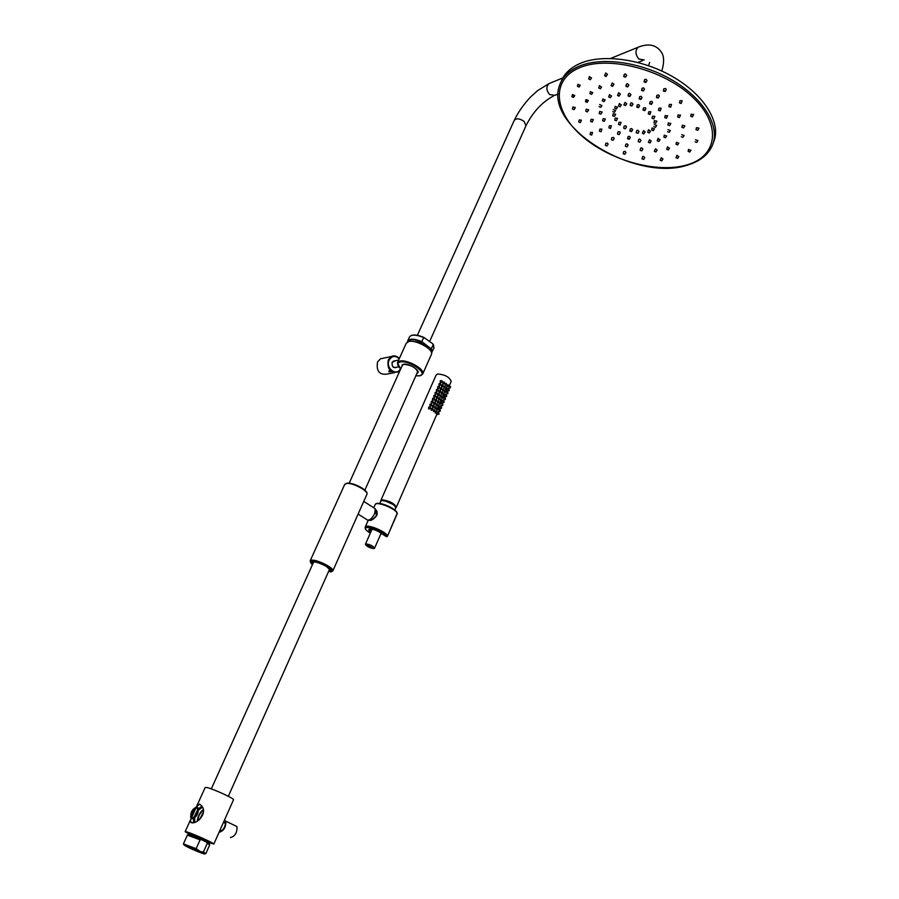 <?xml version="1.0" encoding="UTF-8"?>
<svg xmlns="http://www.w3.org/2000/svg" width="899" height="899" viewBox="0 0 899 899"><rect width="100%" height="100%" fill="white"/><g stroke="black" fill="none" stroke-linecap="round" stroke-linejoin="round"><path stroke-width="1.35" d="M358.544 513.115L363.881 501.114M373.692 507.766L375.265 508.778L374.636 513.79C371.388 519.465 368.601 521.296 366.309 519.285L358.117 514.082M359.488 511.003L363.78 501.339M328.708 571.18L330.529 570.517L326.472 566.471C318.909 562.459 314.043 561.133 311.897 562.493L312.695 564.089M349.205 483.145L402.696 364.533M402.235 364.859L402.291 365.443M364.87 490.124L417.754 371.534M397.583 362.409L406.224 343.306L408.73 341.508C415.855 339.474 433.756 349.475 431.52 354.195L431.329 354.622M427.789 347.969C423.878 343.98 419.125 341.834 413.54 341.553M430.722 348.464L421.743 341.564L423.878 337.406L432.79 343.823L433.206 344.497L431.396 348.565L430.722 348.464L431.453 352.52M329.169 570.157L330.461 569.955M313.155 563.077L312.459 561.976M395.818 360.656L392.133 362.207C391.75 366.916 393.414 368.556 397.133 367.118M399.336 358.532C396.864 355.858 394.155 355.195 391.222 356.555L380.457 358.802L377.524 362.039C376.175 371.029 379.333 375.052 387.008 374.108L394.459 372.669M390.627 371.59L389.009 371.905L389.087 370.849L390.627 371.59M380.457 358.802L383.738 358.117M394.953 360.825L392.2 362.421C391.649 366.129 392.953 367.781 396.099 367.388L396.268 367.286M390.975 371.871L389.02 370.838M379.827 503.474L380.648 501.35L382.12 500.529C389.402 501.653 393.987 504.081 395.897 507.789L395.83 507.924M397.201 513.273L387.413 536.31L386.48 536.681C384.738 529.185 353.228 522.364 370.309 533.141C366.635 530.938 364.915 528.972 365.151 527.23C365.601 523.027 387.772 532.062 387.413 536.31L387.379 536.366M370.781 532.062C363.511 526.792 377.625 529.163 382.289 534.028L386.48 536.681L387.402 536.332L397.201 513.801C397.661 509.362 375.602 500.395 375.074 504.788L373.737 507.8M393.391 504.564L384.783 500.799M368.781 520.139C370.635 521.173 373.31 519.644 376.771 515.543C377.602 512.711 377.175 510.722 375.49 509.587M369.186 519.982C371.568 520.128 373.995 518.599 376.456 515.397L375.524 510.014M373.703 548.592C369.444 547.839 366.668 546.412 365.387 544.322L366.253 543.929C370.512 544.682 373.287 546.109 374.58 548.199L373.703 548.592M372.107 547.592L367.354 545.154L372.107 547.592M202.567 852.746L186.262 845.678M185.958 845.588L201.882 852.387C204.197 853.601 204.433 853.915 202.59 853.342C197.016 851.611 179.676 843.532 185.958 845.588M187.633 847.094L190.757 848.555M200.499 851.623L196.139 848.667L200.095 839.857L201.758 839.778L206.534 842.082L207.309 843.262L203.388 852.061L200.499 851.623C210.512 856.365 201.039 853.308 190.296 848.353M206.332 841.947L206.995 841.172L192.925 834.778L192.026 834.721L191.892 835.699M191.925 835.474L185.149 831.699L186.947 831.957C193.184 833.744 214.355 843.273 213.838 844.049L206.467 841.779M196.656 806.291L205.163 787.49L207.028 787.546C213.366 788.951 234.234 798.537 233.538 799.717L233.493 799.829M196.285 807.066L199.556 804.088L201.331 805.482C208.411 812.662 196.96 824.686 191.172 822.63L190.183 821.619L191.341 818.124M191.566 817.685L195.903 807.987M193.577 822.574L193.588 818.629M193.847 817.472L197.724 809.617M198.499 808.707L201.826 806.212M199.499 819.708L203.354 812.19M203.152 809.864L199.263 814.887L197.409 821.102M203.107 809.628C199.724 812.674 197.746 816.539 197.173 821.225M202.354 807.268L198.634 809.977M197.364 811.685L195.274 815.91M194.69 817.944L194.701 822.27M201.949 806.437L198.544 808.898M197.713 809.887L194.049 817.292M193.768 818.551L193.824 822.518M192.06 818.573L192.431 818.753C196.578 817.169 198.544 813.674 198.331 808.28L197.488 807.549M191.835 818.371L191.049 817.641C190.835 812.359 192.757 808.931 196.814 807.358L197.297 807.617M197.308 807.628C193.274 809.415 191.397 812.842 191.678 817.944M191.521 818.315C195.398 817.022 197.42 813.651 197.578 808.201L196.589 807.111C192.442 808.729 190.487 812.224 190.712 817.607L191.521 818.315M191.847 818.337L191.049 817.641M221.671 830.676L219.94 830.316M223.604 822.068L225.379 823.079M223.885 821.45L225.368 824.169C224.548 827.912 222.963 830.215 220.603 831.092L219.716 830.833M230.447 837.34L230.852 837.531C235.302 835.935 237.336 832.272 236.954 826.563L225.773 821.158C226.11 826.866 224.065 830.541 219.626 832.159L219.21 831.957M224.379 820.326L225.773 821.158M235.28 825.754L236.954 826.563M655.056 127.119L654.236 126.815L655.056 127.119M655.472 127.343L653.787 126.658L655.472 127.343L656.675 125.388L654.258 124.579M676.07 157.651L676.891 155.246L678.52 156.718M688.589 149.571L690.825 150.29M695.5 139.705L697.86 140.604M696.478 127.703L698.961 128.119L698.658 128.647M691.275 114.51L693.567 114.387L692.455 116.892L690.69 116.297L692.455 116.892M679.475 102.756L679.914 100.722L682.116 100.699L681.206 103.497L679.442 102.879L681.206 103.497M663.361 90.833L663.822 88.799L665.698 88.54L666.294 89.675L665.103 91.586L663.338 90.956L664.676 90.777L665.103 91.586M644.1 81.719L644.572 79.685L646.055 79.258L647.033 80.584L645.819 82.494L644.066 81.854L645.134 81.551L645.819 82.494M623.771 76.437L624.254 74.403L625.322 73.887L626.704 75.325L625.49 77.224L623.749 76.561L624.513 76.19L625.49 77.224M604.622 75.505L605.78 72.965L607.522 74.426L605.881 76.505L604.589 75.628L606.308 76.303M588.643 78.943L589.486 76.505L591.25 78.089M577.922 84.427L580.215 85.293M572.921 95.463L572.405 94.586L574.776 95.451L573.719 95.811M572.944 107.105L575.27 107.487L574.911 108.071M578.742 121.871L579.226 119.915L581.428 120.219L580.349 122.624L578.72 121.972L580.349 122.624M590.104 134.344L590.576 132.389L592.553 132.456L591.699 135.086L590.081 134.445L591.699 135.086M605.387 145.233L605.859 143.289L607.544 143.132L608.117 144.155L606.982 145.953L605.364 145.335L606.982 145.953M623.221 153.605L623.67 151.661L625.03 151.347L625.951 152.504L624.827 154.313L623.198 153.707L624.827 154.313M642.043 158.741L642.482 156.786L643.493 156.359L644.774 157.617L643.65 159.438L642.021 158.842L643.65 159.438M660.203 160.157L661.316 157.73L662.956 159.011L661.833 160.842L660.181 160.258L661.833 160.842M666.71 149.212L667.519 146.807L669.171 148.29M676.475 142.447L678.723 143.177M681.723 134.659L684.072 135.58M682.352 125.343L684.824 125.759L684.51 126.287M678.239 115.184L680.509 115.072L679.397 117.555L677.655 116.96L679.397 117.555M668.912 106.487L669.362 104.464L671.542 104.453L670.632 107.228L668.89 106.61L670.632 107.228M656.461 97.306L656.922 95.283L658.776 95.047L659.36 96.159L658.18 98.058L656.427 97.44L657.753 97.261L658.18 98.058M641.605 90.293L642.077 88.271L643.549 87.855L644.516 89.158L643.324 91.057L641.583 90.417L642.628 90.125L643.324 91.057M625.94 86.192L626.423 84.169L627.48 83.663L628.839 85.079L627.648 86.967L625.906 86.315L626.67 85.956L627.648 86.967M611.129 85.427L612.286 82.899L614.017 84.337L612.388 86.405L611.095 85.54L612.815 86.203M598.712 88.012L599.554 85.574L601.307 87.147M590.407 91.777L592.699 92.619M586.508 100.43L585.991 99.553L588.373 100.418L587.305 100.778M586.283 109.33L588.62 109.712L588.272 110.296M590.609 121.264L591.092 119.297L593.318 119.601L592.227 122.017L590.587 121.376L592.227 122.017M599.442 131.052L599.914 129.085L601.914 129.141L601.049 131.782L599.408 131.153L601.049 131.782M611.399 139.603L611.859 137.637L613.567 137.48L614.152 138.502L613.006 140.323L611.376 139.705L613.006 140.323M625.378 146.166L625.839 144.211L627.199 143.885L628.131 145.065L626.996 146.885L625.356 146.267L626.996 146.885M640.144 150.178L640.582 148.211L641.605 147.784L642.897 149.054L641.762 150.875L640.11 150.279L641.762 150.875M654.348 151.234L655.472 148.796L657.113 150.099L655.989 151.931L654.326 151.347L655.989 151.931M657.248 140.705L658.068 138.289L659.731 139.794M664.327 135.288L666.575 136.041M667.979 129.613L670.306 130.569M668.339 123.006L670.778 123.41L670.463 123.961M665.361 115.859L667.597 115.735L666.496 118.219L664.766 117.612L666.496 118.219M658.518 110.161L658.978 108.15L661.125 108.15L660.226 110.903L658.495 110.285L660.226 110.903M649.674 103.666L650.146 101.654L651.977 101.43L652.562 102.531L651.382 104.419L649.651 103.79L650.966 103.632L651.382 104.419M639.167 98.71L639.627 96.687L641.088 96.294L642.043 97.586L640.863 99.463L639.133 98.834L640.178 98.553L640.863 99.463M628.075 95.788L628.547 93.777L629.603 93.282L630.952 94.676L629.761 96.553L628.041 95.912L628.794 95.564L629.761 96.553M617.557 95.204L618.703 92.687L620.422 94.103L618.804 96.182L617.523 95.328L619.231 95.979M608.69 96.991L609.522 94.552L611.264 96.126M602.847 99.092L605.128 99.924M599.599 104.52L601.836 105.621M599.712 111.566L602.072 111.959L601.723 112.532M602.611 120.657L603.083 118.679L605.33 118.971L604.24 121.399L602.588 120.758L604.24 121.399M608.915 127.692L609.387 125.725L611.41 125.77L610.545 128.433L608.893 127.804L610.545 128.433M617.501 133.861L617.973 131.895L619.692 131.726L620.276 132.771L619.13 134.592L617.478 133.973L619.13 134.592M627.581 138.603L628.041 136.637L629.412 136.3L630.345 137.491L629.21 139.323L628.536 138.468L627.558 138.704L629.21 139.323M638.211 141.469L638.661 139.502L639.683 139.064L640.987 140.345L639.841 142.188L638.189 141.581L639.841 142.188M648.415 142.199L649.539 139.75L651.202 141.064L650.067 142.919L648.393 142.312L650.067 142.919M650.213 131.209L648.539 129.703L647.707 132.119M654.371 128.872L652.123 128.108M656.517 121.646L656.843 121.095L654.416 120.691M653.742 118.87L652.033 118.252L653.742 118.87L654.854 116.398L652.517 116.128L652.056 118.14M649.977 114.51L648.269 113.892L649.977 114.51L650.876 111.779L648.752 111.768L648.291 113.78M644.707 110.667L642.987 110.038L644.28 109.892L644.707 110.667L645.875 108.79L645.291 107.7L643.482 107.914L643.021 109.925M638.447 107.723L636.739 107.093L637.762 106.824L638.447 107.723L639.627 105.846L638.672 104.576L637.234 104.969L636.762 106.97M631.84 105.981L630.132 105.34L630.884 105.003L631.84 105.981L633.02 104.115L631.682 102.733L630.637 103.216L630.165 105.228M625.569 105.621L623.861 104.981L625.569 105.621L626.749 103.756L625.041 102.351L623.895 104.857M621.13 105.014L619.411 103.464L618.579 105.891M617.512 107.206L615.231 106.385M613.23 109.509L615.489 110.588M615.276 114.78L615.624 114.218L613.242 113.825M616.399 120.781L614.725 120.151L616.399 120.781L617.501 118.342L615.231 118.05L614.759 120.039M620.175 125.028L618.512 124.399L620.175 125.028L621.052 122.354L619.006 122.32L618.534 124.298M625.356 128.771L623.692 128.141L625.356 128.771L626.513 126.928L625.929 125.871L624.187 126.051L623.715 128.029M631.458 131.625L630.783 130.76L629.783 131.007L631.458 131.625L632.604 129.793L631.671 128.579L630.278 128.928L629.817 130.906M637.897 133.355L636.222 132.737L637.897 133.355L639.043 131.512L637.728 130.198L636.706 130.647L636.245 132.625M644.055 133.771L642.38 133.164L643.617 133.973L645.212 131.928L643.538 130.591L642.403 133.052M561.145 81.607C564.19 73.594 570.674 67.47 580.597 63.233C603.105 53.749 642.01 59.053 672.385 76.494C702.838 93.878 719.93 120.387 714.638 139.199L713.121 143.379M677.722 158.336L676.048 157.763L677.722 158.336L678.846 156.482M677.194 158.235L676.498 157.842L677.194 158.235M689.803 152.043L688.218 151.234L689.803 152.043L690.926 150.167M689.331 151.897L688.555 151.538L689.331 151.897M696.792 142.379L695.062 141.75L696.792 142.379M695.511 141.918L696.343 142.211L695.523 141.896M697.793 130.108L696.017 129.748L697.793 130.108M697.332 130.029L696.489 129.816L697.332 130.029M691.994 116.488L691.174 116.364L691.994 116.488M680.667 102.992L679.914 102.958L680.667 102.992M664.451 90.99L663.81 91.035L664.451 90.99M644.549 81.933L645.403 82.247L644.561 81.899M605.061 75.718L605.892 76.044L605.072 75.696M588.856 78.764L590.317 79.753L588.856 78.764M589.07 79.157L589.901 79.494L589.081 79.134M577.473 86.203L579.068 87.079L577.473 86.203M577.877 86.439L578.664 86.821L577.877 86.439M573.528 97.418L571.876 96.699L573.528 97.418L574.719 95.586M572.315 96.856L573.135 97.159L572.326 96.822M572.506 96.418L573.191 94.856L573.978 95.215M574.045 109.667L572.393 109.004L574.045 109.667L575.214 107.858M572.843 109.206L573.641 109.431L572.843 109.206M579.203 122.253L579.945 122.388L579.203 122.253M590.632 134.794L591.306 134.85L590.632 134.794M606.016 145.75L606.589 145.728L606.016 145.75M661.203 160.752L660.63 160.337L661.203 160.752M668.362 149.908L666.676 149.324L668.362 149.908L669.485 148.065M667.822 149.807L667.137 149.403L667.822 149.807M677.677 144.93L676.093 144.121L677.677 144.93L678.812 143.065M677.217 144.784L676.441 144.424L677.217 144.784M683.004 137.345L681.285 136.704L683.004 137.345M682.555 137.176L681.723 136.884L682.555 137.165M683.656 127.737L681.88 127.377L683.656 127.737M683.195 127.669L682.352 127.444L683.195 127.669M678.127 117.027L678.97 117.32L678.138 117.005M669.362 106.689L670.204 106.992L669.373 106.655M656.899 97.519L657.753 97.822L656.922 97.485M642.055 90.507L642.897 90.81L642.066 90.473M626.378 86.405L627.221 86.72L626.389 86.371M611.567 85.63L612.399 85.956L611.578 85.607M598.936 87.821L600.386 88.799L598.936 87.821M599.262 88.113L599.97 88.552L599.262 88.113M589.958 93.541L591.553 94.406L589.958 93.541M590.328 93.833L591.149 94.159L590.34 93.811M587.126 102.385L585.463 101.666L587.126 102.385L588.317 100.553M585.912 101.834L586.721 102.126L585.923 101.801M586.092 101.396L586.777 99.823L587.564 100.182M587.395 111.903L585.743 111.251L587.395 111.903L588.575 110.083M586.193 111.442L587.002 111.667L586.193 111.442M591.07 121.646L591.823 121.781L591.07 121.646M599.97 131.501L600.644 131.557L599.97 131.501M612.028 140.109L612.612 140.098L612.028 140.109M655.349 151.841L654.775 151.425L655.349 151.841M658.911 141.413L657.225 140.817L658.911 141.413L660.046 139.559M658.371 141.3L657.675 140.896L658.371 141.3M665.518 137.794L663.934 136.974L665.518 137.794L666.665 135.929M665.058 137.637L664.282 137.277L665.058 137.637M669.238 132.31L667.519 131.681L669.238 132.31M669.609 125.388L667.856 125.017L669.609 125.388M668.317 125.096L669.148 125.388L668.328 125.073M665.226 117.69L666.069 117.983L665.238 117.657M659.697 110.397L658.967 110.363L659.697 110.397M650.123 103.879L650.966 104.183L650.134 103.846M639.605 98.912L640.448 99.227L639.616 98.89M628.513 96.002L629.345 96.305L628.525 95.968M618.22 95.283L618.815 95.732L618.22 95.283M608.915 96.8L610.354 97.766L608.915 96.8M609.241 97.092L609.949 97.519L609.241 97.092M602.409 100.845L604.004 101.699L602.409 100.845M602.813 101.081L603.589 101.463L602.813 101.081M600.746 107.363L599.082 106.644L600.746 107.363L601.925 105.52M599.532 106.812L600.341 107.105L599.543 106.779M600.858 114.151L599.195 113.499L600.858 114.151L602.027 112.319M599.644 113.69L600.453 113.915L599.644 113.69M603.072 121.028L603.836 121.163L603.072 121.028M609.455 128.152L610.14 128.197L609.455 128.152M618.141 134.389L618.726 134.367L618.141 134.389M649.426 142.817L648.842 142.402L649.426 142.817M649.145 133.007L647.685 132.232L649.145 133.007M648.842 132.726L648.145 132.31L648.842 132.726M653.247 130.703L651.719 129.804L653.247 130.703M652.854 130.467L652.067 130.108L652.854 130.467M655.629 123.298L653.921 122.68L655.629 123.298L656.787 121.421M655.214 122.983L654.382 122.77L655.214 122.983M653.292 118.466L652.494 118.342L653.292 118.466M649.449 114.016L648.73 113.982L649.449 114.016M644.066 110.094L643.459 110.127L644.066 110.094M624.547 104.936L625.153 105.374L624.547 104.936M620.243 106.655L618.546 106.015L620.04 106.812L621.423 104.79M619.13 105.992L619.827 106.408L619.13 105.992M616.399 108.981L614.804 108.127L616.354 109.037L617.579 107.127M615.208 108.363L615.95 108.801L615.174 108.419M612.725 111.633L614.433 112.263L612.725 111.633M613.163 111.802L613.983 112.094L613.174 111.768M612.736 115.881L614.399 116.409L612.736 115.881M613.174 115.949L613.995 116.173L613.174 115.949M615.219 120.41L615.995 120.545L615.219 120.41M619.074 124.747L619.771 124.804L619.074 124.747M624.356 128.557L624.951 128.535L624.356 128.557M643.426 133.67L642.83 133.243L643.426 133.67M394.773 505.665C391.717 502.676 387.896 500.957 383.311 500.507L383.041 500.541M395.931 507.677L396.347 507.171C394.256 503.373 389.559 500.923 382.266 499.822L380.771 501.058M451.073 381.637L451.186 381.39C449.455 377.041 444.96 374.58 437.701 373.984L436.105 375.063L380.85 500.406M433.925 409.955L433.475 411.562L434.61 411.484M435.723 411.371L435.195 413.034L436.622 412.888M431.599 408.562L431.172 410.225L432.599 410.068M435.217 407L434.768 408.607L435.914 408.517M437.004 408.416L436.487 410.079L437.914 409.933M432.88 405.606L432.464 407.258L433.902 407.112M437.791 401.1L437.341 402.707L438.498 402.617M439.577 402.527L439.06 404.179L440.499 404.033M435.453 399.707L435.049 401.359L436.487 401.201M436.498 404.044L436.049 405.651L437.206 405.573M438.296 405.471L437.768 407.123L439.206 406.977L439.229 408.663L441.207 408.382M434.172 402.651L433.767 404.314L435.195 404.157M442.904 389.368L442.477 390.964L443.634 390.874M444.679 390.795L444.185 392.447L445.623 392.29M440.577 387.975L440.195 389.615L441.645 389.447M441.634 392.29L441.195 393.897L442.353 393.796M443.409 393.728L442.904 395.38L444.342 395.212M439.308 390.896L438.914 392.548L440.364 392.38M439.072 398.167L438.633 399.763L439.78 399.673M440.858 399.583L440.341 401.246L441.78 401.089L441.791 402.786L443.78 402.494M436.745 396.762L436.341 398.414L437.779 398.257M440.353 395.223L439.914 396.83L441.072 396.74M442.128 396.65L441.623 398.302L443.061 398.145M438.027 393.829L437.633 395.481L439.072 395.324M445.454 383.525L445.027 385.12L446.196 385.019M447.23 384.963L446.736 386.615L450.41 386.401L450.433 387.784L449.871 386.334M443.128 382.131L442.757 383.772L444.207 383.603M444.185 386.446L443.758 388.042L444.915 387.941M445.96 387.874L445.454 389.525L446.904 389.368L446.893 391.076L448.893 390.773M441.858 385.053L441.476 386.694L442.926 386.525M434.891 410.011L434.296 411.371L434.902 411.405L434.891 410.011M436.363 411.349L436.914 412.81L436.363 411.349L435.386 411.394M432.88 408.596L432.284 409.955L432.902 409.989L432.88 408.596M435.588 408.404L436.184 407.056L436.206 408.449L435.588 408.404M437.656 408.393L438.206 409.854L438.195 408.461L436.667 408.438M433.576 407L434.172 405.64L434.195 407.033L433.576 407M438.173 402.505L438.757 401.156L438.779 402.538L438.173 402.505M440.218 402.494L440.78 403.954L440.757 402.561L439.24 402.55M436.161 401.089L436.757 399.74L436.779 401.134L436.161 401.089M437.476 404.101L436.88 405.46L437.487 405.494L437.476 404.101M438.937 405.438L439.499 406.899L438.881 406.865L438.937 405.438L437.959 405.483M435.464 402.685L434.869 404.044L435.487 404.078L435.464 402.685M443.308 390.762L443.892 389.413L443.915 390.795L443.308 390.762M445.342 390.75L445.904 392.211L445.882 390.829L444.364 390.818M441.308 389.334L441.903 387.986L441.926 389.379L441.308 389.334M442.611 392.335L442.027 393.683L442.634 393.728L442.611 392.335M444.061 393.683L444.623 395.144L444.061 393.683L443.083 393.74M440.622 390.919L440.027 392.267L440.645 392.301L440.622 390.919M440.049 398.212L439.454 399.561L440.072 399.594L440.049 398.212M441.51 399.549L442.061 401.01L441.51 399.549L440.521 399.606M438.049 396.796L437.453 398.145L438.071 398.178L438.049 396.796M440.746 396.628L441.33 395.268L441.353 396.661L440.746 396.628M442.791 396.616L443.342 398.077L443.331 396.684L441.802 396.673M438.746 395.212L439.33 393.852L439.353 395.245L438.746 395.212M445.859 384.907L446.443 383.57L446.466 384.952L445.859 384.907M447.893 384.918L448.455 386.368L448.432 384.986L446.904 384.986M443.87 383.491L444.454 382.142L444.488 383.525L443.87 383.491M445.174 386.491L444.578 387.829L445.196 387.874L445.174 386.491M446.612 387.829L447.185 389.289L446.612 387.829L445.634 387.896M443.185 385.064L442.589 386.413L443.207 386.446L443.185 385.064M436.599 412.888L436.656 414.563L438.633 414.293M438.903 412.821L438.319 414.181L438.926 414.214L438.903 412.821M430.318 407.112L430.879 408.584L430.261 408.551L430.318 407.112L428.677 407.191L428.621 408.944L430.587 408.663M439.6 411.225L440.195 409.865L440.207 411.259L439.6 411.225M437.948 411.607L439.914 411.337M431.621 404.157L432.183 405.618L431.565 405.584L431.621 404.157L429.98 404.235L429.913 405.977L431.891 405.696M442.173 405.325L442.757 403.977L442.78 405.359L442.173 405.325M440.51 405.719L442.488 405.438M434.206 398.246L434.768 399.718L434.206 398.246L432.565 398.347L432.498 400.077L434.487 399.785M441.476 406.921L440.892 408.27L441.499 408.303L441.476 406.921M432.913 401.201L433.475 402.662L432.857 402.628L432.913 401.201L431.273 401.291L431.205 403.033L433.183 402.741M447.286 393.582L447.871 392.245L447.893 393.627L447.286 393.582M445.623 393.998L447.612 393.706M439.353 386.503L439.926 387.952L439.308 387.918L439.353 386.503L437.712 386.604L437.656 388.334L439.645 388.031M444.364 395.212L444.353 396.92L446.331 396.628M446.601 395.167L446.005 396.515L446.612 396.549L446.601 395.167M438.071 389.424L438.645 390.885L438.027 390.851L438.071 389.424L436.431 389.537L436.375 391.267L438.364 390.964M444.039 401.033L443.454 402.381L444.061 402.426L444.039 401.033M435.498 395.302L436.06 396.762L435.442 396.729L435.498 395.302L433.857 395.403L433.79 397.133L435.779 396.841M444.735 399.448L445.32 398.1L445.342 399.482L444.735 399.448M443.072 399.853L445.061 399.561M436.779 392.369L437.352 393.829L436.779 392.369L435.138 392.47L435.082 394.2L437.071 393.897M448.163 388.166L450.163 387.862M441.915 380.648L442.488 382.097L441.915 380.648L440.274 380.771L440.218 382.491L442.218 382.176M449.14 389.323L448.556 390.66L449.163 390.705L449.14 389.323M440.634 383.57L441.207 385.03L440.634 383.57L438.993 383.682L438.937 385.413L440.937 385.098M347.486 483.145C356.218 484.224 362.589 487.37 366.612 492.585M310.222 560.718L344.677 484.505L346.654 483.426C352.543 482.549 368.523 490.966 366.994 494.113L366.871 494.394M332.832 570.921L332.9 570.753C334.192 568.112 317.785 559.751 312.009 560.133L310.121 560.942L312.447 564.662C309.885 562.471 309.84 561.291 312.279 561.122C319.606 560.751 338.372 572.146 330.068 571.888L330.158 571.921M401.977 366.14L403.123 364.32M401.797 366.545L403.314 364.275C408.966 362.836 422.272 371.725 416.945 373.355M400.718 368.938C396.909 365.342 396.717 363.039 400.134 362.016C409.214 359.769 429.598 374.344 419.462 375.748L415.877 375.76M399.37 358.465C396.931 355.88 394.212 355.24 391.222 356.555L388.289 359.814C386.93 368.893 390.11 372.961 397.819 372.017L400.684 368.983L397.403 362.803L399.886 361.061C406.977 359.162 425.013 369.163 422.833 373.748L422.71 374.051M422.148 342.249C414.079 338.968 409.27 338.833 407.708 341.834M431.396 348.565L432.228 351.745L431.52 352.768M433.846 348.104L433.206 344.497M433.217 344.441L433.599 345.149M411.787 335.327C414.765 334.574 418.777 335.26 423.8 337.395M407.595 341.137L407.461 341.946L407.595 341.137C409.348 338.417 414.068 338.563 421.743 341.564M423.564 337.485C415.9 334.495 411.18 334.361 409.416 337.091L407.764 340.743M417.732 370.882L417.125 372.961M417.383 335.305L514.217 120.41C516.262 118.039 519.577 118.387 524.162 121.432L525.96 125.793M550.255 83.079L548.918 83.618C546.008 86.821 546.255 90.473 549.649 94.575L554.863 95.339L558.11 94.047M639.447 46.714L638.009 47.287C635.054 50.659 635.323 54.581 638.829 59.031L644.178 59.952M659.259 69.875L651.427 66.706M399.223 358.78C395.279 355.33 391.93 355.768 389.166 360.094C385.154 368.073 396.526 376.748 400.448 368.781M371.175 531.174L369.849 529.151M397.178 513.835L397.234 513.689C397.628 508.733 376.872 500.102 375.153 504.586M382.142 533.972L386.48 536.681M382.289 534.028L381.94 533.714C376.512 530.163 372.478 528.679 369.815 529.241L369.86 529.129M376.535 503.788C379.592 501.462 396.425 508.823 396.785 512.632M198.353 850.623C184.441 844.622 181.047 843.543 188.161 847.352M203.388 852.061L205.837 853.601M209.725 844.846L207.309 843.262M205.714 841.61L209.287 843.801M189.981 835.767C187.014 833.721 191.172 835.149 202.444 840.059M183.913 844.891L183.418 843.891L196.139 848.667M200.095 839.857L187.363 835.149L183.441 843.846M579.709 67.695C550.671 79.64 553.694 111.836 582.08 136.176C610.106 160.674 657.652 173.867 687.443 164.764C717.616 156.055 722.043 124.613 692.466 97.036C663.316 69.279 608.297 55.333 579.709 67.695M712.087 146.076L713.503 142.109C718.773 123.343 701.647 96.867 671.171 79.472C640.751 62.031 601.824 56.693 579.327 66.133C569.089 70.493 562.516 76.842 559.628 85.191C543.344 126.894 636.458 182.845 687.937 164.967M344.755 484.303L346.958 483.111C352.981 482.246 368.579 490.169 366.994 494.113L363.432 502.125L364.117 501.62L375.265 508.778M359.488 510.992L332.9 570.753L330.574 571.921M211.31 788.895L313.717 561.83M402.089 365.061L403.393 364.297M419.979 375.793L422.833 373.748L431.52 354.195M419.709 375.849L415.855 375.804M431.531 352.79L434.037 347.688L433.183 344.272M423.878 337.406C416.17 334.293 411.349 334.192 409.416 337.091M228.312 796.289L329.719 568.921M398.594 366.826L394.537 367.635M398.639 360.072L393.234 361.184M403.471 364.286C411.158 364.994 415.956 367.612 417.866 372.141M429.643 341.519L526.072 125.523C532.893 112.06 542.063 102.171 553.593 95.856M562.841 77.943L548.918 83.618L537.602 90.619L530.882 96.687C523.825 104.082 518.274 111.993 514.217 120.41M637.897 62.436L642.785 60.503M610.657 58.446L638.009 47.287C648.505 43.04 656.304 44.692 661.428 52.243C664.159 56.21 664.305 62.469 661.833 71.043M649.64 62.458L648.539 65.672M397.819 372.017L400.415 369.613M394.796 510.025L395.897 507.789M365.264 526.971L368.23 520.274M379.49 536.961L381.322 533.197M375.524 510.284L376.097 510.654L375.524 509.969M365.432 544.221L372.074 529.129M374.58 548.199L381.176 533.096M204.792 853.971L205.849 853.556L209.759 844.79L206.534 842.082M201.758 839.778C196.971 837.542 186.891 833.418 187.385 835.104M185.183 831.631L190.498 819.888M190.183 821.619L192.498 822.731M213.838 844.049L233.538 799.717M198.331 808.28L197.432 807.841M191.509 818.18L190.903 817.899M221.154 830.845L219.963 830.271M688.196 164.888C701.737 160.64 710.165 153.055 713.503 142.109L714.638 139.199M688.128 151.358L688.555 149.369M696.77 142.424L697.905 140.536M697.759 130.333L698.905 128.422M696.04 129.625L696.478 127.613M690.724 116.173L691.162 114.139M590.317 79.753L591.531 77.887M579.068 87.079L580.271 85.225M577.416 86.282L577.911 84.281M571.899 96.631L572.393 94.653M573.304 96.766L574 95.182M572.427 108.903L572.921 106.925M676.014 144.233L676.441 142.244M682.982 137.39L684.128 135.513M683.611 127.973L684.768 126.074M681.914 127.253L682.352 125.242M677.677 116.836L678.127 114.814M600.386 88.799L601.588 86.933M591.553 94.406L592.756 92.552M589.901 93.62L590.396 91.619M585.485 101.609L585.979 99.62M586.901 101.733L587.586 100.149M585.777 111.139L586.26 109.161M663.844 137.086L664.294 135.097M669.216 132.367L670.362 130.49M669.575 125.624L670.733 123.736M667.878 124.905L668.328 122.893M664.788 117.488L665.238 115.477M610.354 97.766L611.545 95.901M604.004 101.699L605.184 99.856M602.341 100.935L602.824 98.935M599.217 113.398L599.7 111.409M649.37 132.838L650.516 130.984M653.303 130.636L654.461 128.771M651.64 129.905L652.09 127.916M653.955 122.567L654.405 120.567M614.736 108.217L615.219 106.228M614.388 112.341L615.568 110.498M614.399 116.409L615.568 114.566M612.758 115.668L613.23 113.679M451.186 381.39L449.006 386.39M448.219 388.199L447.736 389.301M446.949 391.11L446.466 392.222M445.679 394.032L445.185 395.144M444.398 396.953L443.915 398.077M443.128 399.886L442.634 401.01M441.847 402.819L441.353 403.943M440.566 405.752L440.072 406.887M439.285 408.697L438.779 409.832M437.993 411.641L437.498 412.787M436.712 414.596L396.347 507.171M434.352 409.933L433.509 409.978M432.34 408.528L431.071 408.584M435.644 406.977L434.801 407.022M433.633 405.573L432.363 405.629M438.218 401.078L437.386 401.123M436.217 399.662L434.936 399.74M436.936 404.022L436.094 404.067M434.925 402.617L433.655 402.685M443.353 389.334L442.51 389.391M441.353 387.918L440.072 388.008M442.072 392.267L441.229 392.324M440.072 390.851L438.791 390.93M439.51 398.133L438.667 398.19M437.498 396.717L436.229 396.796M440.791 395.2L439.948 395.245M438.791 393.784L437.51 393.863M445.904 383.491L445.061 383.558M443.915 382.075L442.634 382.165M444.623 386.413L443.791 386.469M442.634 384.997L441.353 385.087M438.375 412.753L436.914 412.81M439.656 409.798L438.184 409.865M442.218 403.898L440.735 403.977M440.937 406.842L439.465 406.921M447.331 392.166L445.78 392.267M446.061 395.099L444.522 395.189M443.499 400.965L442.005 401.044M444.78 398.021L443.263 398.111M448.601 389.245L447.017 389.357"/></g></svg>
